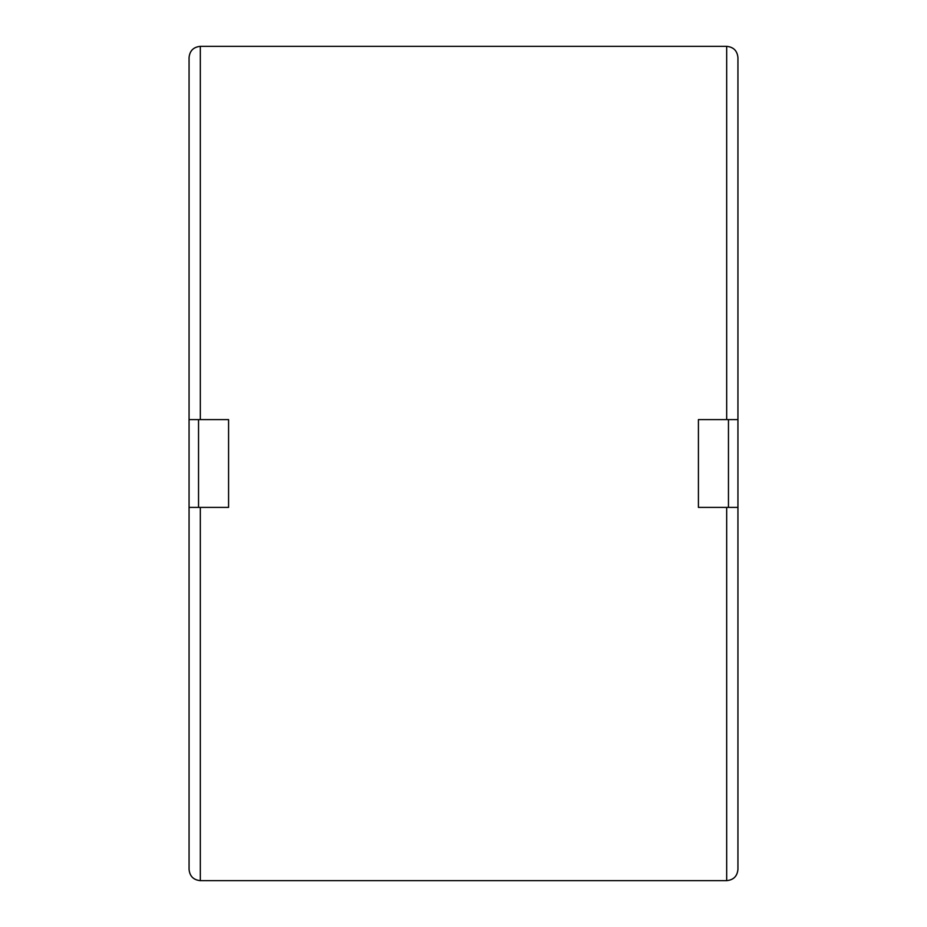 <?xml version="1.0" encoding="UTF-8"?>
<svg xmlns="http://www.w3.org/2000/svg" width="927" height="927" viewBox="0 0 927 927"><rect width="100%" height="100%" fill="white"/><g stroke="black" fill="none" stroke-linecap="round" stroke-linejoin="round"><path stroke-width="1.39" d="M189.062 463.5L189.062 419.595L228.575 419.595L228.575 507.405L189.062 507.405L189.062 463.5M200.325 419.595L200.325 46.35L726.675 46.35L726.675 419.595L737.938 419.595L737.938 869.387C737.278 876.224 733.524 879.978 726.675 880.65L200.325 880.65L200.325 507.405M737.938 507.405L698.425 507.405L698.425 419.595L726.675 419.595M726.675 46.35C733.524 47.022 737.278 50.776 737.938 57.613L737.938 419.595M200.325 880.65C193.476 879.978 189.722 876.224 189.062 869.387L189.062 507.405M189.062 419.595L189.062 57.613C189.722 50.776 193.476 47.022 200.325 46.35M198.54 507.405L198.54 419.595M726.675 507.405L726.675 880.65M728.46 419.595L728.46 507.405"/></g></svg>
